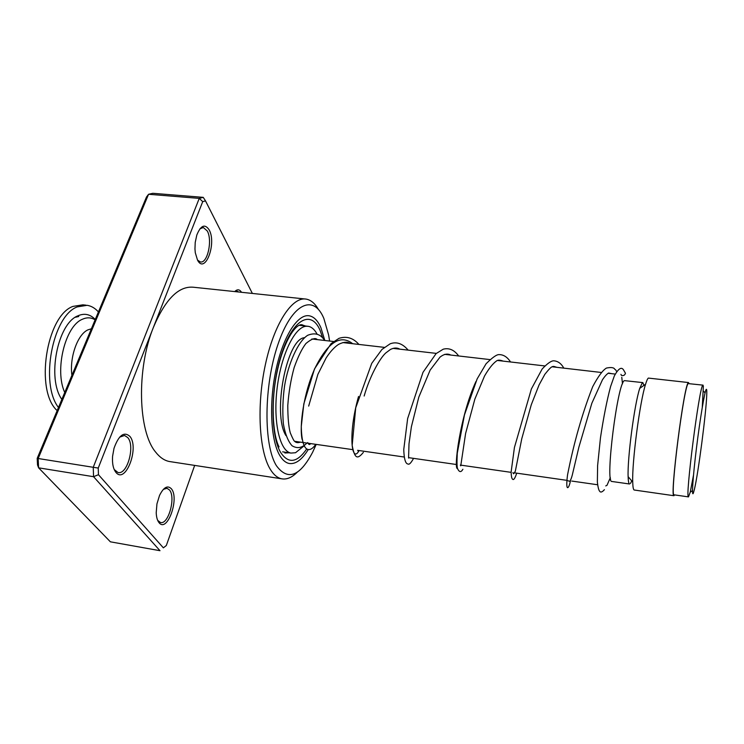 <?xml version="1.0" encoding="UTF-8"?>
<svg xmlns="http://www.w3.org/2000/svg" width="744" height="744" viewBox="0 0 744 744"><rect width="100%" height="100%" fill="white"/><g stroke="black" fill="none" stroke-linecap="round" stroke-linejoin="round"><path stroke-width="1.12" d="M693.361 493.077L694.422 489.32C698.281 473.407 706.205 412.567 706.744 394.794C706.902 390.572 706.716 388.796 706.196 389.465C704.698 391.223 700.058 418.881 696.477 447.935C692.869 477.044 691.501 497.866 693.361 493.077M703.061 385.141L702.773 385.28C699.314 386.582 684.917 499.075 688.479 496.89L690.255 492.147L693.492 475.184M702.271 407.396L703.359 385.997M702.959 385.132L688.228 383.597C684.015 384.806 669.721 496.89 674.027 494.825L674.148 494.834M605.746 485.925L606.992 485.321L610.34 477.639M622.496 383.83L621.77 377.273M643.932 385.401L642.853 382.611L624.486 380.63C617.641 381.663 604.909 482.837 611.782 481.461L611.977 481.489M630.484 483.442L631.758 480.903M688.563 382.565L648.359 378.082C647.587 378.622 646.657 380.677 645.559 384.257C639.868 401.676 631.907 462.247 632.726 482.038C632.856 487.022 633.33 489.673 634.167 490.008L634.353 490.036M689.102 383.523L688.34 382.704C684.062 383.885 669.526 497.82 673.906 495.709L674.669 494.909M642.342 382.723L639.728 388.368C634.437 404.224 627.285 458.657 628.131 476.671C628.271 481.238 628.745 483.684 629.536 483.991L611.782 481.461M61.854 399.389C46.76 378.724 57.502 323.473 77.869 315.837C84.37 312.973 90.164 314.182 95.269 319.474M58.469 407.498C39.711 383.439 52.582 315.716 77.274 306.891L87.15 305.31C91.335 305.979 95.093 308.193 98.422 311.941M57.167 410.614C34.754 390.833 46.221 315.754 72.959 306.398L82.882 304.826L86.034 305.18M75.349 317.26L78.725 316.516M296.633 441.583L295.368 441.908M285.919 435.556C272.137 413.962 286.775 338.427 304.538 337.692M304.101 445.851L295.535 452.724L290.997 453.077C279.8 451.255 272.992 422.043 277.084 388.48C281.046 354.907 294.773 326.737 306.286 326.244L308.276 326.318C311.606 326.932 314.489 329.434 316.935 333.833M234.732 291.583C237.29 289.025 239.549 289.267 241.512 292.299M238.675 291.992L236.992 291.155L234.955 291.602M197.532 260.14L195.291 252.728L194.965 248.998L195.216 242.451L196.807 235.048C200.787 225.293 204.907 223.563 209.166 229.868C216.885 243.437 205.065 274.769 197.532 260.14M197.504 260.084L200.378 261.944C207.502 263.674 212.672 240.275 207.278 230.984L203.345 227.525L199.922 228.808M159.095 522.734C157.375 520.642 156.417 517.312 156.212 512.737L156.947 503.883L159.532 495.439C163.643 487.246 167.567 485.014 171.325 488.743C179.741 498.117 167.316 533.197 159.095 522.734M157.682 520.372L160.453 522.502C168.442 525.004 176.04 497.094 169.427 489.915L166.991 488.296L163.364 489.357M115.943 472.403C113.237 468.962 112.112 463.605 112.577 456.332L114.009 448.307C118.696 435.277 123.969 431.278 129.819 436.31C139.658 447.386 125.624 484.614 115.943 472.403M114.204 469.511L117.971 472.505C127.252 475.221 135.352 445.926 127.745 437.565L124.564 435.473L119.654 437.128M329.601 341.04L328.606 334.884L323.826 318.395C313.605 293.573 291.89 303.022 277.912 344.546C263.757 385.783 263.45 445.433 276.489 465.818C287.779 480.987 299.832 476.458 312.647 452.222L316.209 444.401M297.349 472.115C292.011 477.518 286.766 479.75 281.604 478.792C277.466 477.927 273.746 474.849 270.444 469.557C259.117 451.72 256.475 405.861 265.329 364.848C274.09 323.742 292.094 296.447 306.119 299.097C310.853 299.934 314.945 303.385 318.423 309.43M320.869 327.593C317.772 320.618 313.903 316.684 309.262 315.8C297.805 313.624 283.213 336.065 276.043 369.536C268.817 402.932 270.714 440.485 279.8 455.514C282.534 460.099 285.649 462.759 289.128 463.475C295.563 464.451 301.924 459.82 308.23 449.571C301.924 459.82 295.563 464.451 289.128 463.475C285.649 462.759 282.534 460.099 279.8 455.514C270.714 440.485 268.817 402.932 276.043 369.536C283.213 336.065 297.805 313.624 309.262 315.8C313.903 316.684 317.772 320.618 320.869 327.593L324.812 340.492L320.869 327.593M252.365 293.434L205.511 200.889L202.721 201.624L153.422 327.341C136.375 368.885 138.049 431.474 155.654 452.12C159.783 457.383 164.34 460.517 169.325 461.503L170.776 461.726M304.882 298.967L193.393 287.231C178.69 285.845 165.363 299.218 153.422 327.341L98.245 468.06L98.459 474.7L163.364 547.835L166.321 545.519L194.668 465.409M203.233 197.355L152.808 193.3L148.558 194.277L38.167 458.546L38.604 467.827L110.382 541.818L159.997 550.7L93.558 476.699L38.604 467.827L37.507 464.907L37.2 458.36L146.475 197.039L148.558 194.277L199.252 198.378L203.233 197.355L205.511 200.889M98.459 474.7L93.558 476.699L93.242 467.297L37.2 458.36M98.245 468.06L93.242 467.297L199.252 198.378L202.721 201.624M166.321 545.519L163.364 547.835M604.398 489.664C602.156 492.249 600.529 492.714 599.515 491.059C598.65 489.971 597.934 486.985 597.367 482.103L597.609 465.586L600.473 437.742C603.542 417.421 606.918 400.337 610.61 386.499L614.284 376.064C618.534 368.206 621.724 366.336 623.844 370.456L625.462 373.256C624.848 375.209 623.528 375.925 621.482 375.422L620.914 374.344M616.692 371.563L615.511 369.647M71.908 375.367C69.415 357.334 77.59 334.456 87.876 329.89L91.382 328.774M64.747 392.479C54.386 370.27 65.174 326.049 82.277 319.316C86.843 317.195 91.121 317.372 95.12 319.846M306.714 448.948C297.098 462.815 288.44 464.033 280.739 452.584C270.118 435.333 270.472 386.573 282.013 352.637C293.406 318.441 311.364 309.839 320.022 330.234L322.682 337.86M309.95 443.498L309.448 444.41M284.85 452.994L289.044 452.789M305.468 326.002L301.841 324.775M475.918 381.551C459.829 416.482 453.468 470.264 457.514 468.497M358.543 396.468C347.588 434.942 351.875 464.349 359.082 450.548M352.693 343.709C340.399 334.084 327.834 342.24 314.991 368.178C303.692 392.869 299.209 425.838 302.083 439.369M705.07 392.906L703.443 391.065M692.497 490.621L690.255 492.147M303.44 338.018L304.11 338.092M311.829 338.985L333.61 341.505M342.826 342.575L384.285 347.364M393.074 348.387L436.328 353.391M444.67 354.349L489.803 359.575M497.671 360.487L544.748 365.927M552.141 366.783L601.236 372.465M608.155 373.265L614.962 374.046M610.591 479.117L609.643 479.778M634.167 490.008L673.906 495.709M628.131 476.671L632.726 482.038M639.728 388.368L645.559 384.257M294.633 441.304L352.73 449.636M357.585 450.334L403.899 456.974M408.558 457.644L456.472 464.516M460.936 465.158L510.486 472.263M514.783 472.877L566.007 480.224M571.718 481.052L597.116 484.688M674.027 494.825L688.479 496.89M299.181 325.295L307.421 326.225M282.627 451.841L290.997 453.077M281.604 478.792L169.325 461.503M279.047 446.884C272.63 434.84 270.723 401.202 277.177 371.507C283.473 341.459 295.991 322.803 302.334 324.84L301.636 324.756M300.381 442.122C298.009 443.006 296.121 442.764 294.717 441.378C294.066 441.248 292.587 438.393 290.272 432.822C288.653 426.926 287.826 417.83 287.779 405.545C288.737 392.228 290.858 379.589 294.14 367.638C297.991 356.739 301.924 348.694 305.933 343.505C311.643 338.762 315.437 337.469 317.297 339.617M611.782 373.683L608.611 373.032C607.002 373.879 604.965 376.092 602.501 379.682L591.843 403.267L578.869 447.218L572.248 475.211C571.439 478.327 570.564 480.373 569.625 481.349L566.798 480.345M556.837 367.322C552.578 366.085 552.541 364.672 544.831 374.344L539.084 384.899L531.29 404.727L521.767 438.728L515.313 471.315L513.583 473.816L512.886 472.607M503.102 361.11C499.921 359.845 497.643 359.863 496.248 361.166C492.668 363.779 488.761 368.745 484.521 376.055L474.849 399.128L465.614 433.417L460.75 465.828L460.341 465.074M450.771 355.055C447.562 353.335 443.991 354.014 440.039 357.092L430.162 370.075L418.798 397.166L411.395 426.74L409.005 443.777L408.577 458.062L409.144 457.727M399.807 349.159C397.138 347.578 394.022 347.681 390.47 349.447L385.838 352.916C379.7 358.32 369.629 376.724 364.151 396.013M358.152 451.459L359.24 450.566M350.145 343.421C347.374 341.58 343.523 341.896 338.604 344.37C334.419 347.085 330.262 351.614 326.132 357.938L317.865 374.381L308.676 406.094M307.691 442.578C308.686 444.745 309.653 445.079 310.583 443.591M614.832 369.349C614.014 367.517 611.215 367.09 606.425 368.066C602.714 370.242 598.13 376.445 592.689 386.694C582.208 413.515 573.829 442.913 567.542 474.895C565.152 493.207 569.114 488.641 570.406 480.856M563.812 368.131C561.274 363.509 557.888 361.063 553.657 360.793C551.044 360.868 547.203 363.611 542.134 369.033L531.383 388.954L514.429 447.479L511.119 472.04C511.268 475.909 511.649 478.159 512.263 478.792C513.388 480.736 514.867 478.857 516.717 473.156M510.542 361.975C507.361 357.074 503.576 354.628 499.187 354.618C496.853 354.358 492.491 357.399 486.092 363.742L477.155 378.882L464.442 414.966L457.272 453.263C456.844 462.005 456.946 467.139 457.569 468.664C459.299 472.328 461.075 472.524 462.889 469.269M458.667 355.967C454.259 349.922 449.116 347.662 443.238 349.196L436.086 353.605L423.011 372.307L407.647 418.537L403.76 449.46C404.206 462.759 406.643 463.847 408.121 464.061C409.284 464.758 411.097 462.852 413.562 458.36M408.14 350.126C402.569 343.542 396.571 341.44 390.154 343.802L381.951 349.457L371.74 363.342L355.716 407.842L352.172 445.368C354.553 457.793 356.962 460.294 363.36 452.38M358.906 344.435C353.223 337.916 346.583 335.888 338.966 338.353L331.099 343.598L314.507 368.922L303.822 403.89L301.283 426.442C301.822 455.914 311.197 451.459 315.707 444.326M306.909 443.061C302.176 447.99 297.219 448.892 292.048 445.749C288.04 441.276 285.138 433.929 283.343 423.717C282.376 411.32 282.785 398.728 284.571 385.941C288.142 363.714 298.149 341.143 307.718 335.284C315 332.345 320.627 334.075 324.607 340.464"/></g></svg>
